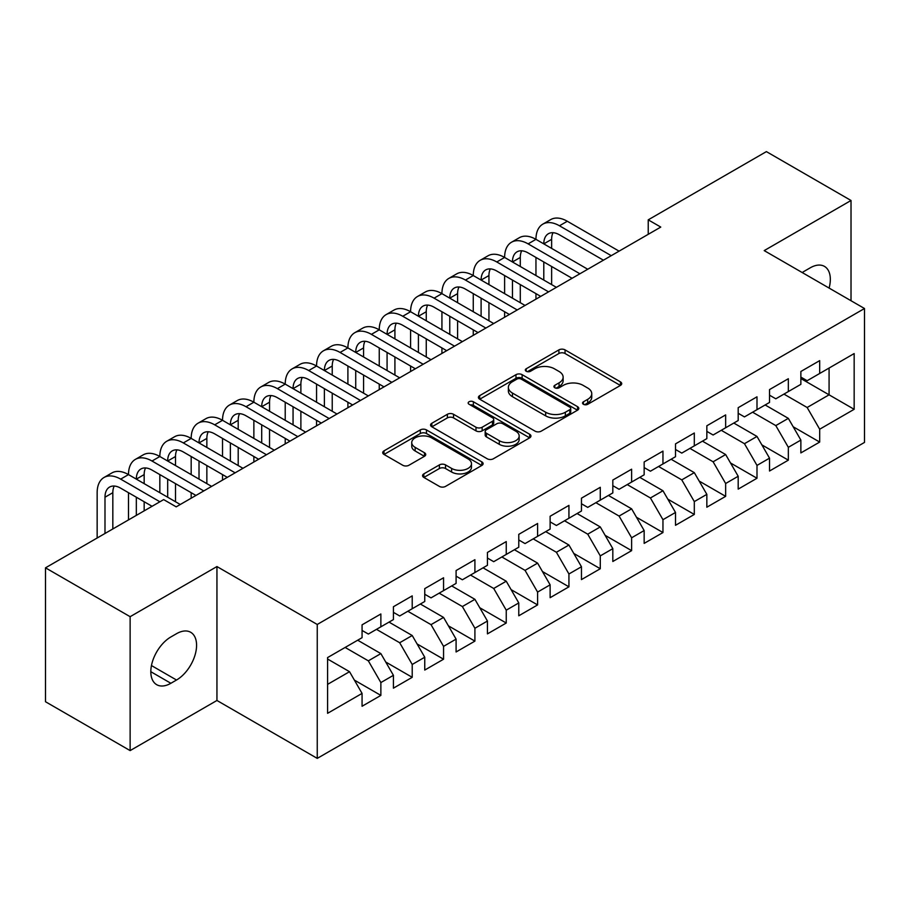 <?xml version="1.0" encoding="UTF-8"?>
<svg xmlns="http://www.w3.org/2000/svg" width="910" height="910" viewBox="0 0 910 910"><rect width="100%" height="100%" fill="white"/><g stroke="black" fill="none" stroke-linecap="round" stroke-linejoin="round"><path stroke-width="1.36" d="M583.435 404.29A3.049 1.763 0 0 0 587.746 404.29L620.438 385.419A4.345 2.514 0 0 0 621.712 383.645A4.345 2.514 0 0 0 620.438 381.87L565.053 349.895A4.345 2.514 0 0 0 558.899 349.895L526.219 368.766A3.049 1.763 0 0 0 525.32 370.006A3.049 1.763 0 0 0 526.219 371.257A3.049 1.763 0 0 0 530.519 371.257L534.75 368.812A13.923 8.042 0 0 1 554.44 368.812L559.058 371.473A13.923 8.042 0 0 1 563.131 377.161A13.923 8.042 0 0 1 559.058 382.848L554.827 385.283A3.049 1.763 0 0 0 553.94 386.534A3.049 1.763 0 0 0 554.827 387.774A3.049 1.763 0 0 0 559.138 387.774L563.37 385.328A13.923 8.042 0 0 1 583.06 385.328L587.667 388.001A13.923 8.042 0 0 1 591.75 393.677A13.923 8.042 0 0 1 587.667 399.365L583.435 401.81A3.049 1.763 0 0 0 582.548 403.05A3.049 1.763 0 0 0 583.435 404.29L583.435 401.81M423.844 473.871A4.345 2.514 0 0 0 422.57 475.657A4.345 2.514 0 0 0 423.844 477.432L439.382 486.395A4.345 2.514 0 0 0 445.536 486.395L481.834 465.442A4.345 2.514 0 0 0 483.108 463.668A4.345 2.514 0 0 0 481.834 461.882L426.46 429.918A4.345 2.514 0 0 0 420.306 429.918L383.997 450.871A4.345 2.514 0 0 0 382.723 452.645A4.345 2.514 0 0 0 383.997 454.431L402.766 465.26A4.345 2.514 0 0 0 408.92 465.26L424.458 456.297A4.345 2.514 0 0 0 425.732 454.511A4.345 2.514 0 0 0 424.458 452.736L415.153 447.367A11.637 6.723 0 0 1 411.741 442.613A11.637 6.723 0 0 1 418.93 436.402A11.637 6.723 0 0 1 431.613 437.858L468.07 458.913A11.637 6.723 0 0 1 471.482 463.668A11.637 6.723 0 0 1 464.293 469.867A11.637 6.723 0 0 1 451.61 468.411L445.536 464.908A4.345 2.514 0 0 0 439.382 464.908L423.844 473.871L423.844 477.432M130.13 616.684L130.13 750.602L216.944 700.472L216.944 566.555L130.13 616.684L45.5 567.829L163.663 499.601L176.199 506.847L660.774 227.079L648.227 219.845L648.227 234.325M216.944 566.555L317.249 624.465L864.5 308.513L864.5 442.419L317.249 758.383L317.249 624.465M851.021 300.732L851.021 200.484L764.207 250.603L864.5 308.513M851.021 200.484L766.391 151.617L648.227 219.845M535.057 431.158A4.345 2.514 0 0 0 541.211 431.158L577.52 410.194A4.345 2.514 0 0 0 578.794 408.419A4.345 2.514 0 0 0 577.52 406.645L522.135 374.67A4.345 2.514 0 0 0 515.981 374.67L479.684 395.634A4.345 2.514 0 0 0 478.41 397.408A4.345 2.514 0 0 0 479.684 399.183L535.057 431.158M470.288 404.95A3.049 1.763 0 0 1 473.371 405.382L473.371 401.765L529.677 434.263A4.345 2.514 0 0 1 530.951 436.038A4.345 2.514 0 0 1 529.677 437.824L493.368 458.776A4.345 2.514 0 0 1 487.214 458.776L431.84 426.801L431.84 423.252A4.345 2.514 0 0 0 430.566 425.027A4.345 2.514 0 0 0 431.84 426.801M431.84 423.252L447.379 414.289A4.345 2.514 0 0 1 453.533 414.289L475.987 427.245A4.345 2.514 0 0 0 482.141 427.245L492.447 421.296A4.345 2.514 0 0 0 493.721 419.521A4.345 2.514 0 0 0 492.447 417.747L469.071 404.245A3.049 1.763 0 0 1 468.172 403.005A3.049 1.763 0 0 1 470.06 401.378A3.049 1.763 0 0 1 473.371 401.765M800.868 378.549L829.078 394.826L829.078 368.049L854.16 353.569L819.683 373.475L819.683 360.633L800.868 371.485L800.868 384.338L788.333 391.573L788.333 378.731L769.53 389.582L769.53 402.436L756.995 409.671L756.995 396.817L738.192 407.68L738.192 420.522L725.645 427.768L725.645 414.914L706.842 425.778L706.842 438.62L694.307 445.866L694.307 433.012L675.504 443.875L675.504 456.718L662.958 463.952L662.958 451.11L644.155 461.962L644.155 474.815L631.62 482.05L631.62 469.207L612.817 480.059L612.817 492.913L600.282 500.147L600.282 487.305L581.467 498.157L581.467 511.01L568.932 518.245L568.932 505.391L550.129 516.254L550.129 529.097L537.594 536.343L537.594 523.489L518.78 534.352L518.78 547.194L506.244 554.44L506.244 541.587L487.441 552.45L487.441 565.292L474.906 572.538L474.906 559.684L456.092 570.547L456.092 583.39L443.557 590.624L443.557 577.782L424.754 588.634L424.754 601.487L412.219 608.722L412.219 595.879L393.416 606.731L393.416 619.585L380.869 626.819L380.869 613.977L362.066 624.829L362.066 637.683L327.589 657.577L327.589 713.315L362.066 693.409L349.531 671.694L327.589 659.033M854.16 353.569L854.16 409.307L819.683 429.213L807.147 407.498L783.942 394.11M793.19 426.767L819.683 442.067L819.683 429.213M819.683 442.067L800.868 452.918L800.868 440.076L788.333 447.31L775.798 425.596L752.604 412.207M761.852 444.865L788.333 460.153L788.333 447.31M788.333 460.153L769.53 471.016L769.53 458.162L756.995 465.408L744.46 443.693L721.266 430.293M730.503 462.962L756.995 478.25L756.995 465.408M756.995 478.25L738.192 489.114L738.192 476.26L725.645 483.506L713.11 461.791L689.916 448.391M699.164 481.06L725.645 496.348L725.645 483.506M725.645 496.348L706.842 507.211L706.842 494.358L694.307 501.592L681.772 479.877L658.578 466.489M667.826 499.158L694.307 514.446L694.307 501.592M694.307 514.446L675.504 525.298L675.504 512.455L662.958 519.69L650.422 497.975L627.229 484.586M636.477 517.255L662.958 532.543L662.958 519.69M662.958 532.543L644.155 543.395L644.155 530.553L631.62 537.787L619.084 516.072L595.891 502.684M605.139 535.342L631.62 550.641L631.62 537.787M631.62 550.641L612.817 561.493L612.817 548.65L600.282 555.885L587.735 534.17L564.541 520.782M573.789 553.439L600.282 568.739L600.282 555.885M600.282 568.739L581.467 579.59L581.467 566.748L568.932 573.982L556.397 552.268L533.203 538.879M542.451 571.537L568.932 586.825L568.932 573.982M568.932 586.825L550.129 597.688L550.129 584.834L537.594 592.08L525.047 570.365L501.854 556.965M511.101 589.635L537.594 604.922L537.594 592.08M537.594 604.922L518.78 615.786L518.78 602.932L506.244 610.178L493.709 588.463L470.515 575.063M479.763 607.732L506.244 623.02L506.244 610.178M506.244 623.02L487.441 633.883L487.441 621.029L474.906 628.264L462.371 606.549L439.166 593.161M448.414 625.83L474.906 641.118L474.906 628.264M474.906 641.118L456.092 651.969L456.092 639.127L443.557 646.362L431.022 624.647L407.828 611.258M417.076 643.927L443.557 659.215L443.557 646.362M443.557 659.215L424.754 670.067L424.754 657.225L412.219 664.459L399.683 642.744L376.49 629.356M385.726 662.014L412.219 677.313L412.219 664.459M412.219 677.313L393.416 688.165L393.416 675.322L380.869 682.557L368.334 660.842L345.14 647.454M354.388 680.111L380.869 695.399L380.869 682.557M380.869 695.399L362.066 706.262L362.066 693.409M362.066 630.437L368.334 634.054L380.869 626.819M327.589 684.365L349.531 671.694M393.416 612.339L399.683 615.968L412.219 608.722M368.334 660.842L380.869 653.607L357.675 640.208M393.416 675.322L380.869 653.607M424.754 594.253L431.022 597.87L443.557 590.624M399.683 642.744L412.219 635.51L389.025 622.11M424.754 657.225L412.219 635.51M456.092 576.155L462.371 579.772L474.906 572.538M431.022 624.647L443.557 617.412L420.363 604.024M456.092 639.127L443.557 617.412M487.441 558.058L493.709 561.675L506.244 554.44M462.371 606.549L474.906 599.315L451.713 585.926M487.441 621.029L474.906 599.315M518.78 539.96L525.047 543.577L537.594 536.343M493.709 588.463L506.244 581.217L483.051 567.829M518.78 602.932L506.244 581.217M550.129 521.862L556.397 525.479L568.932 518.245M525.047 570.365L537.594 563.119L514.4 549.731M550.129 584.834L537.594 563.119M581.467 503.765L587.735 507.382L600.282 500.147M556.397 552.268L568.932 545.022L545.738 531.633M581.467 566.748L568.932 545.022M612.817 485.667L619.084 489.296L631.62 482.05M587.735 534.17L600.282 526.935L577.077 513.536M612.817 548.65L600.282 526.935M644.155 467.581L650.422 471.198L662.958 463.952M619.084 516.072L631.62 508.838L608.426 495.45M644.155 530.553L631.62 508.838M675.504 449.483L681.772 453.1L694.307 445.866M650.422 497.975L662.958 490.74L639.764 477.352M675.504 512.455L662.958 490.74M706.842 431.385L713.11 435.003L725.645 427.768M681.772 479.877L694.307 472.643L671.114 459.254M706.842 494.358L694.307 472.643M738.192 413.288L744.46 416.905L756.995 409.671M713.11 461.791L725.645 454.545L702.452 441.157M738.192 476.26L725.645 454.545M769.53 395.19L775.798 398.808L788.333 391.573M744.46 443.693L756.995 436.447L733.801 423.059M769.53 458.162L756.995 436.447M800.868 377.093L807.147 380.721L819.683 373.475M775.798 425.596L788.333 418.361L765.139 404.961M800.868 440.076L788.333 418.361M45.5 567.829L45.5 701.735L130.13 750.602M216.944 700.472L317.249 758.383M807.147 407.498L829.078 394.826L854.16 409.307M829.101 288.083A28.369 16.38 120 0 0 824.46 266.391A28.369 16.38 120 0 0 810.275 267.802L804.633 271.055A28.369 16.38 120 0 0 802.267 272.579M170.875 636.955A28.369 16.38 120 0 0 152.345 661.957A28.369 16.38 120 0 0 156.691 684.684A28.369 16.38 120 0 0 170.875 683.285L176.517 680.02A28.369 16.38 120 0 0 195.047 655.029A28.369 16.38 120 0 0 190.702 632.291A28.369 16.38 120 0 0 176.517 633.701L170.875 636.955M584.652 404.723L587.667 402.982A13.923 8.042 0 0 0 591.75 397.295L591.75 393.677M563.131 377.161L563.131 380.778A13.923 8.042 0 0 1 559.058 386.466L556.044 388.206M620.381 385.453L565.053 353.512A4.345 2.514 0 0 0 558.899 353.512L527.436 371.689M577.463 410.228L522.135 378.298A4.345 2.514 0 0 0 515.981 378.298L479.741 399.217M569.831 409.671A3.049 1.763 0 0 0 570.718 408.419A3.049 1.763 0 0 0 569.831 407.179L521.214 379.117A3.049 1.763 0 0 0 516.903 379.117L512.444 381.688A13.923 8.042 0 0 0 508.372 387.376A13.923 8.042 0 0 0 512.444 393.063L545.67 412.241A13.923 8.042 0 0 0 565.36 412.241L569.831 409.671L569.831 413.288A3.049 1.763 0 0 0 570.718 412.037L570.718 408.419M508.372 387.376L508.372 390.993A13.923 8.042 0 0 0 512.444 396.68L512.444 393.063M569.831 413.288L565.36 415.859A13.923 8.042 0 0 1 545.67 415.859L512.444 396.68M431.897 426.835L447.379 417.906L447.379 414.289M493.721 419.521L493.721 423.139A4.345 2.514 0 0 1 492.447 424.924L482.141 430.874A4.345 2.514 0 0 1 475.987 430.874L453.533 417.906A4.345 2.514 0 0 0 447.379 417.906M473.371 405.382L529.62 437.858M499.294 440.702A11.637 6.723 0 0 0 511.977 442.158A11.637 6.723 0 0 0 519.166 435.958A11.637 6.723 0 0 0 515.754 431.203L502.911 423.787A4.345 2.514 0 0 0 496.758 423.787L486.452 429.736A4.345 2.514 0 0 0 485.178 431.511A4.345 2.514 0 0 0 486.452 433.285L499.294 440.702L499.294 444.33A11.637 6.723 0 0 0 511.977 445.786A11.637 6.723 0 0 0 519.166 439.575L519.166 435.958M485.178 431.511L485.178 435.128A4.345 2.514 0 0 0 486.452 436.914L486.452 433.285M499.294 444.33L486.452 436.914M471.482 463.668L471.482 467.285A11.637 6.723 0 0 1 464.293 473.496A11.637 6.723 0 0 1 451.61 472.028L445.536 468.525A4.345 2.514 0 0 0 439.382 468.525L423.901 477.466M411.741 442.613L411.741 446.23A11.637 6.723 0 0 0 415.153 450.985L415.153 447.367M424.401 456.331L415.153 450.985M481.777 465.476L426.46 433.535A4.345 2.514 0 0 0 420.306 433.535L384.054 454.465M97.154 538.003L97.154 492.697A33.249 19.19 60 0 1 104.036 477.477L111.873 472.95A33.249 19.19 60 0 1 128.492 474.599A33.249 19.19 60 0 1 135.385 459.379L143.223 454.852A33.249 19.19 60 0 1 159.841 456.501A33.249 19.19 60 0 1 166.723 441.282L174.561 436.754A33.249 19.19 60 0 1 191.18 438.404A33.249 19.19 60 0 1 198.073 423.184L205.91 418.668A33.249 19.19 60 0 1 222.529 420.306A33.249 19.19 60 0 1 229.411 405.087L237.248 400.571A33.249 19.19 60 0 1 253.867 402.209A33.249 19.19 60 0 1 260.76 387L268.587 382.473A33.249 19.19 60 0 1 285.217 384.122A33.249 19.19 60 0 1 292.099 368.903L299.936 364.375A33.249 19.19 60 0 1 316.555 366.025A33.249 19.19 60 0 1 323.437 350.805L331.274 346.278A33.249 19.19 60 0 1 347.904 347.927A33.249 19.19 60 0 1 354.786 332.707L362.624 328.18A33.249 19.19 60 0 1 379.242 329.829A33.249 19.19 60 0 1 386.124 314.61L393.962 310.083A33.249 19.19 60 0 1 410.592 311.732A33.249 19.19 60 0 1 417.474 296.512L425.311 291.996A33.249 19.19 60 0 1 441.93 293.634A33.249 19.19 60 0 1 448.812 278.414L456.649 273.899A33.249 19.19 60 0 1 473.268 275.548A33.249 19.19 60 0 1 480.161 260.328L487.999 255.801A33.249 19.19 60 0 1 504.618 257.45A33.249 19.19 60 0 1 511.5 242.231L519.337 237.703A33.249 19.19 60 0 1 535.956 239.353A33.249 19.19 60 0 1 542.849 224.133L550.687 219.606A33.249 19.19 60 0 1 567.305 221.255L619.084 251.149M542.849 224.133A33.249 19.19 60 0 1 559.468 225.782L611.247 255.676M603.41 260.192L559.468 234.825A22.159 12.797 -120 0 0 548.389 233.733A22.159 12.797 -120 0 0 543.793 243.88L551.631 239.353L551.631 248.396M553.018 232.71A22.159 12.797 -120 0 0 551.631 239.353M543.793 261.966L543.793 280.064M551.631 266.493L551.631 284.591M535.956 299.14L535.956 293.634M535.956 275.548L535.956 257.45M511.5 242.231A33.249 19.19 60 0 1 528.118 243.88L535.956 239.353L587.735 269.246M528.118 243.88L579.898 273.774M572.072 278.289L528.118 252.923A22.159 12.797 -120 0 0 517.039 251.82A22.159 12.797 -120 0 0 512.455 261.966L520.292 257.45L520.292 266.493M521.68 250.807A22.159 12.797 -120 0 0 520.292 257.45M512.455 280.064L512.455 298.161M520.292 284.591L520.292 302.689M504.618 317.237L504.618 311.732M504.618 293.634L504.618 275.548M480.161 260.328A33.249 19.19 60 0 1 496.78 261.966L504.618 257.45L556.397 287.344M496.78 261.966L548.559 291.86M540.722 296.387L496.78 271.021A22.159 12.797 -120 0 0 485.701 269.917A22.159 12.797 -120 0 0 481.106 280.064L488.943 275.548L488.943 284.591M490.331 268.894A22.159 12.797 -120 0 0 488.943 275.548M481.106 298.161L481.106 316.259M488.943 302.689L488.943 320.786M473.268 335.335L473.268 329.829M473.268 311.732L473.268 293.634M448.812 278.414A33.249 19.19 60 0 1 465.442 280.064L473.268 275.548L525.047 305.441M465.442 280.064L517.221 309.957M509.384 314.485L465.442 289.118A22.159 12.797 -120 0 0 454.352 288.015A22.159 12.797 -120 0 0 449.767 298.161L457.605 293.634L457.605 302.689M458.993 286.991A22.159 12.797 -120 0 0 457.605 293.634M449.767 316.259L449.767 334.357M457.605 320.786L457.605 338.873M441.93 353.421L441.93 347.927M441.93 329.829L441.93 311.732M417.474 296.512A33.249 19.19 60 0 1 434.093 298.161L441.93 293.634L493.709 323.528M434.093 298.161L485.872 328.055M478.034 332.582L434.093 307.216A22.159 12.797 -120 0 0 423.013 306.113A22.159 12.797 -120 0 0 418.418 316.259L426.255 311.732L426.255 320.786M427.643 305.089A22.159 12.797 -120 0 0 426.255 311.732M418.418 334.357L418.418 352.454M426.255 338.873L426.255 356.97M410.592 371.519L410.592 366.025M410.592 347.927L410.592 329.829M386.124 314.61A33.249 19.19 60 0 1 402.755 316.259L410.592 311.732L462.371 341.625M402.755 316.259L454.534 346.153M446.696 350.68L402.755 325.302A22.159 12.797 -120 0 0 391.664 324.21A22.159 12.797 -120 0 0 387.08 334.357L394.917 329.829L394.917 338.873M396.305 323.186A22.159 12.797 -120 0 0 394.917 329.829M387.08 352.454L387.08 370.541M394.917 356.97L394.917 375.068M379.242 389.616L379.242 384.122M379.242 366.025L379.242 347.927M354.786 332.707A33.249 19.19 60 0 1 371.405 334.357L379.242 329.829L431.022 359.723M371.405 334.357L423.184 364.25M415.347 368.777L371.405 343.4A22.159 12.797 -120 0 0 360.326 342.308A22.159 12.797 -120 0 0 355.73 352.454L363.568 347.927L363.568 356.97M364.955 341.284A22.159 12.797 -120 0 0 363.568 347.927M355.73 370.541L355.73 388.638M363.568 375.068L363.568 393.165M347.904 407.714L347.904 402.209M347.904 384.122L347.904 366.025M323.437 350.805A33.249 19.19 60 0 1 340.067 352.454L347.904 347.927L399.683 377.821M340.067 352.454L391.846 382.348M384.009 386.864L340.067 361.498A22.159 12.797 -120 0 0 328.988 360.405A22.159 12.797 -120 0 0 324.392 370.541L332.23 366.025L332.23 375.068M333.617 359.382A22.159 12.797 -120 0 0 332.23 366.025M324.392 388.638L324.392 406.736M332.23 393.165L332.23 411.263M316.555 425.812L316.555 420.306M316.555 402.209L316.555 384.122M292.099 368.903A33.249 19.19 60 0 1 308.717 370.541L316.555 366.025L368.334 395.918M308.717 370.541L360.497 400.445M352.659 404.961L308.717 379.595A22.159 12.797 -120 0 0 297.638 378.492A22.159 12.797 -120 0 0 293.054 388.638L300.88 384.122L300.88 393.165M302.268 377.479A22.159 12.797 -120 0 0 300.88 384.122M293.054 406.736L293.054 424.834M300.88 411.263L300.88 429.361M285.217 443.909L285.217 438.404M285.217 420.306L285.217 402.209M260.76 387A33.249 19.19 60 0 1 277.379 388.638L285.217 384.122L336.996 414.016M277.379 388.638L329.158 418.532M321.321 423.059L277.379 397.693A22.159 12.797 -120 0 0 266.3 396.589A22.159 12.797 -120 0 0 261.705 406.736L269.542 402.209L269.542 411.263M270.93 395.566A22.159 12.797 -120 0 0 269.542 402.209M261.705 424.834L261.705 442.931M269.542 429.361L269.542 447.458M253.867 462.007L253.867 456.501M253.867 438.404L253.867 420.306M229.411 405.087A33.249 19.19 60 0 1 246.03 406.736L253.867 402.209L305.646 432.113M246.03 406.736L297.809 436.629M289.971 441.157L246.03 415.79A22.159 12.797 -120 0 0 234.951 414.687A22.159 12.797 -120 0 0 230.367 424.834L238.204 420.306L238.204 429.361M239.592 413.663A22.159 12.797 -120 0 0 238.204 420.306M230.367 442.931L230.367 461.029M238.204 447.458L238.204 465.545M222.529 480.093L222.529 474.599M222.529 456.501L222.529 438.404M198.073 423.184A33.249 19.19 60 0 1 214.692 424.834L222.529 420.306L274.308 450.2M214.692 424.834L266.471 454.727M258.633 459.254L214.692 433.877A22.159 12.797 -120 0 0 203.612 432.785A22.159 12.797 -120 0 0 199.017 442.931L206.854 438.404L206.854 447.458M208.242 431.761A22.159 12.797 -120 0 0 206.854 438.404M199.017 461.029L199.017 479.126M206.854 465.545L206.854 483.642M191.18 498.191L191.18 492.697M191.18 474.599L191.18 456.501M166.723 441.282A33.249 19.19 60 0 1 183.342 442.931L191.18 438.404L242.959 468.297M183.342 442.931L235.121 472.825M227.295 477.352L183.342 451.974A22.159 12.797 -120 0 0 172.263 450.882A22.159 12.797 -120 0 0 167.679 461.029L175.516 456.501L175.516 465.545M176.904 449.858A22.159 12.797 -120 0 0 175.516 456.501M167.679 479.126L167.679 497.213M175.516 483.642L175.516 501.74M159.841 492.697L159.841 474.599M135.385 459.379A33.249 19.19 60 0 1 152.004 461.029L159.841 456.501L211.62 486.395M152.004 461.029L203.783 490.922M195.946 495.438L152.004 470.072A22.159 12.797 -120 0 0 140.925 468.98A22.159 12.797 -120 0 0 136.329 479.126L144.167 474.599L144.167 483.642M145.554 467.956A22.159 12.797 -120 0 0 144.167 474.599M136.329 497.213L136.329 515.39M144.167 501.74L144.167 510.863M128.492 519.906L128.492 492.697M104.036 477.477A33.249 19.19 60 0 1 120.666 479.126L128.492 474.599L180.271 504.493M120.666 479.126L159.898 501.774M152.072 506.301L120.666 488.17A22.159 12.797 -120 0 0 109.575 487.066A22.159 12.797 -120 0 0 104.991 497.213L104.991 533.476M114.216 486.054A22.159 12.797 -120 0 0 112.829 492.697L112.829 528.96M587.667 402.982L587.667 399.365M554.827 387.774L554.827 385.283M559.058 386.466L559.058 382.848M526.219 371.257L526.219 368.766M558.899 353.512L558.899 349.895M565.053 353.512L565.053 349.895M620.438 385.419L620.438 381.87M479.684 399.183L479.684 395.634M515.981 378.298L515.981 374.67M522.135 378.298L522.135 374.67M577.52 410.194L577.52 406.645M545.67 415.859L545.67 412.241M565.36 415.859L565.36 412.241M453.533 417.906L453.533 414.289M475.987 430.874L475.987 427.245M482.141 430.874L482.141 427.245M492.447 424.924L492.447 421.296M529.677 437.824L529.677 434.263M439.382 468.525L439.382 464.908M445.536 468.525L445.536 464.908M451.61 472.028L451.61 468.411M424.458 456.297L424.458 452.736M383.997 454.431L383.997 450.871M420.306 433.535L420.306 429.918M426.46 433.535L426.46 429.918M481.834 465.442L481.834 461.882M150.81 671.694L170.875 683.285M151.447 665.551L176.517 680.02M567.305 221.255L559.468 225.782M112.829 492.697L104.991 497.213"/></g></svg>
